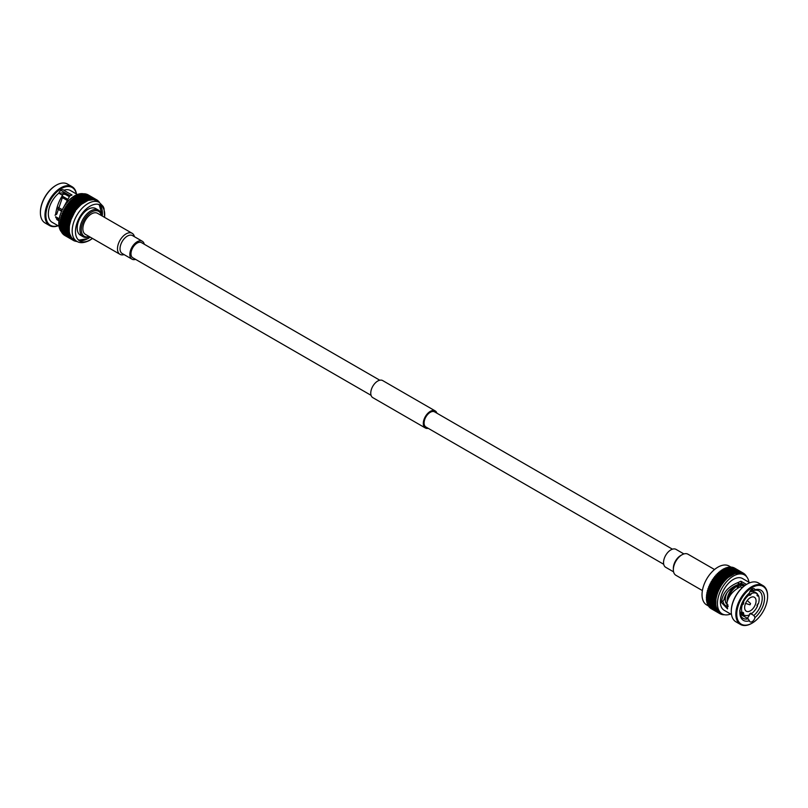 <?xml version="1.0" encoding="UTF-8"?>
<svg xmlns="http://www.w3.org/2000/svg" width="808" height="808" viewBox="0 0 808 808"><rect width="100%" height="100%" fill="white"/><g stroke="black" fill="none" stroke-linecap="round" stroke-linejoin="round"><path stroke-width="1.21" d="M59.146 219.271L55.722 217.291M61.59 211.282L57.651 209.009M61.711 211.009L57.721 208.706M59.226 218.786L55.621 216.706M66.69 200.121L62.307 197.586M62.327 209.727L58.115 207.292M59.216 193.405A12.443 7.181 -60 0 1 60.246 193.102C62.64 192.597 64.842 193.263 66.852 195.092M61.499 194.728A12.443 7.181 -60 0 1 66.155 194.849L69.175 196.597M67.357 199.061L62.388 196.192M66.933 199.738L62.297 197.061M89.233 236.572A14.382 8.302 -60 0 1 81.295 229.694A14.382 8.302 -60 0 1 90.345 212.807A14.382 8.302 -60 0 1 101.384 215.524M89.395 236.663A15.352 8.858 -60 0 1 83.103 236.724A15.352 8.858 -60 0 1 79.921 229.694A15.352 8.858 -60 0 1 86.628 214.251A15.352 8.858 -60 0 1 98.445 210.141A15.352 8.858 -60 0 1 101.535 215.615M124.089 254.601A12.15 7.009 -60 0 1 119.998 254.328L85.385 234.35A12.15 7.009 -60 0 1 85.628 219.907A12.15 7.009 -60 0 1 97.536 213.312L132.138 233.29A12.15 7.009 -60 0 1 134.431 236.694M83.103 236.724L80.366 235.138A15.352 8.858 -60 0 1 77.184 228.119A15.352 8.858 -60 0 1 83.88 212.666A15.352 8.858 -60 0 1 95.708 208.555L98.445 210.141M119.998 254.328A12.15 7.009 -60 0 1 120.24 239.895A12.15 7.009 -60 0 1 132.138 233.29M135.572 259.368A10.342 5.969 -60 0 1 131.987 259.166L122.18 253.5A10.342 5.969 -60 0 1 122.382 241.208A10.342 5.969 -60 0 1 132.512 235.593L142.319 241.259A10.342 5.969 -60 0 1 144.289 244.258M131.987 259.166A10.342 5.969 -60 0 1 132.189 246.874A10.342 5.969 -60 0 1 142.319 241.259M371.074 395.334L132.795 257.762A8.726 5.04 -60 0 1 132.966 247.399A8.726 5.04 -60 0 1 141.521 242.653L379.8 380.225M436.926 413.211A9.858 5.686 120 0 0 435.199 410.908L382.659 380.568A9.858 5.686 120 0 0 375.064 383.204A9.858 5.686 120 0 0 370.761 393.122A9.858 5.686 120 0 0 372.801 397.637L425.341 427.977A9.858 5.686 120 0 0 428.2 428.321M435.199 410.908A9.858 5.686 120 0 0 427.604 413.544A9.858 5.686 120 0 0 423.301 423.463A9.858 5.686 120 0 0 425.341 427.977M672.428 549.177L434.633 411.888A8.726 5.04 120 0 0 425.907 416.918A8.726 5.04 120 0 0 425.907 426.998L663.711 564.287M683.911 553.935L676.013 549.379A10.342 5.969 120 0 0 665.681 555.349A10.342 5.969 120 0 0 665.681 567.287L673.569 571.842M714.545 569.529L688.002 554.217A12.15 7.009 120 0 0 681.932 554.813L680.649 555.55A10.342 5.969 120 0 0 673.347 568.216L673.347 569.69A12.15 7.009 120 0 0 675.862 575.256L702.394 590.577M681.932 554.813A12.15 7.009 120 0 0 673.347 569.69M730.826 567.034L729.139 566.055A22.452 12.968 120 0 0 711.636 572.276A22.452 12.968 120 0 0 702.041 595.153A22.452 12.968 120 0 0 706.677 604.95L708.374 605.929M722.302 570.357L722.705 569.418A23.422 13.524 -60 0 1 723.16 569.145L732.159 574.538L732.503 573.811A23.422 13.524 -60 0 1 732.957 573.579L733.371 574.185L733.927 573.145A23.422 13.524 -60 0 1 734.381 572.963L734.725 573.65L735.33 572.63A23.422 13.524 -60 0 1 735.775 572.508L736.058 573.256L736.714 572.276A23.422 13.524 -60 0 1 737.138 572.195L737.351 573.013L738.047 572.084A23.422 13.524 -60 0 1 738.472 572.054L738.603 572.923L739.34 572.044A23.422 13.524 -60 0 1 739.744 572.064L739.815 572.983L740.572 572.155A23.422 13.524 -60 0 1 740.956 572.236L740.956 573.195L741.744 572.438A23.422 13.524 -60 0 1 742.097 572.559L742.027 573.559L742.835 572.872A23.422 13.524 -60 0 1 743.168 573.044L743.017 574.074L743.845 573.458A23.422 13.524 -60 0 1 744.148 573.68L743.956 574.609M723.544 569.367L723.827 568.792A23.422 13.524 -60 0 1 724.281 568.569L732.957 573.579M724.837 568.893L725.241 568.135A23.422 13.524 -60 0 1 725.695 567.953L734.381 572.963M726.261 568.276L726.655 567.62A23.422 13.524 -60 0 1 727.099 567.489L735.775 572.508M727.655 567.812L728.028 567.266A23.422 13.524 -60 0 1 728.462 567.186L737.138 572.195M729.028 567.519L729.371 567.065A23.422 13.524 -60 0 1 729.786 567.034L738.472 572.054M730.371 567.378L730.664 567.024A23.422 13.524 -60 0 1 731.058 567.044L739.744 572.064M731.664 567.398L731.896 567.145A23.422 13.524 -60 0 1 732.28 567.216L740.956 572.236M732.906 567.58L733.058 567.428A23.422 13.524 -60 0 1 733.422 567.549L742.097 572.559M734.078 567.923L734.159 567.862A23.422 13.524 -60 0 1 734.482 568.034L743.168 573.044M721.524 613.525L720.817 614.151A23.422 13.524 -60 0 1 720.473 613.999L720.595 612.979L719.766 613.625L711.09 608.616A23.422 13.524 -60 0 1 710.777 608.414L710.788 608.313M720.473 613.999L719.797 613.605A23.422 13.524 -60 0 1 719.453 613.423L719.645 612.373L718.817 612.949L710.131 607.939A23.422 13.524 -60 0 1 709.848 607.687L709.899 607.475M718.817 612.949A23.422 13.524 -60 0 1 718.534 612.696L718.797 611.636L717.959 612.121L709.273 607.111A23.422 13.524 -60 0 1 709.02 606.818L709.121 606.495M717.959 612.121A23.422 13.524 -60 0 1 717.706 611.828L718.029 610.757L717.201 611.161L708.515 606.151A23.422 13.524 -60 0 1 708.303 605.808L708.454 605.394M717.201 611.161A23.422 13.524 -60 0 1 716.979 610.828L717.373 609.747L716.555 610.06L707.869 605.051A23.422 13.524 -60 0 1 707.687 604.677L707.909 604.162M716.555 610.06A23.422 13.524 -60 0 1 716.363 609.687L716.827 608.616L716.019 608.848L707.333 603.839A23.422 13.524 -60 0 1 707.182 603.414L707.475 602.829M716.019 608.848A23.422 13.524 -60 0 1 715.868 608.434L716.383 607.374L706.909 602.495A23.422 13.524 -60 0 1 706.798 602.051L707.172 601.384M715.595 607.515A23.422 13.524 -60 0 1 715.484 607.06L716.05 606.03L706.606 601.061A23.422 13.524 -60 0 1 706.535 600.576L706.99 599.849M715.292 606.071A23.422 13.524 -60 0 1 715.221 605.596L715.837 604.586L706.424 599.526A23.422 13.524 -60 0 1 706.394 599.021L706.939 598.233M715.11 604.535A23.422 13.524 -60 0 1 715.08 604.03L715.747 603.061L706.374 597.91A23.422 13.524 -60 0 1 706.384 597.375L707.01 596.557M715.05 602.92A23.422 13.524 -60 0 1 715.06 602.394L715.767 601.465L706.434 596.223A23.422 13.524 -60 0 1 706.485 595.668L707.212 594.819M715.12 601.233A23.422 13.524 -60 0 1 715.171 600.687L715.908 599.819L706.626 594.476A23.422 13.524 -60 0 1 706.717 593.91L707.485 593.102L706.939 592.688A23.422 13.524 -60 0 1 707.061 592.112L707.859 591.365L707.364 590.87A23.422 13.524 -60 0 1 707.525 590.274L708.343 589.598L707.909 589.022A23.422 13.524 -60 0 1 708.111 588.436L708.939 587.83L708.565 587.184A23.422 13.524 -60 0 1 708.798 586.588L709.636 586.063L709.333 585.346A23.422 13.524 -60 0 1 709.596 584.76L710.434 584.315L710.202 583.528A23.422 13.524 -60 0 1 710.495 582.962L711.323 582.598L711.161 581.75A23.422 13.524 -60 0 1 711.484 581.194L712.303 580.932L712.212 580.023A23.422 13.524 -60 0 1 712.565 579.487L713.353 579.316L713.333 578.356A23.422 13.524 -60 0 1 713.716 577.841L714.484 577.76L714.535 576.771A23.422 13.524 -60 0 1 714.928 576.276L715.676 576.286L715.797 575.266A23.422 13.524 -60 0 1 716.211 574.811L716.918 574.912L717.11 573.862A23.422 13.524 -60 0 1 717.544 573.438L718.211 573.63L718.474 572.559A23.422 13.524 -60 0 1 718.918 572.175L719.534 572.458L719.867 571.387A23.422 13.524 -60 0 1 720.312 571.034L729.563 576.417L729.957 575.346A23.422 13.524 -60 0 1 730.412 575.033L730.937 575.498L731.391 574.427A23.422 13.524 -60 0 1 731.846 574.165M720.898 571.367L721.281 570.327A23.422 13.524 -60 0 1 721.736 570.024L730.412 575.033M722.705 569.418L731.391 574.427M723.827 568.792L732.503 573.811M725.241 568.135L733.927 573.145M726.655 567.62L735.33 572.63M728.028 567.266L736.714 572.276M729.371 567.065L738.047 572.084M730.664 567.024L739.34 572.044M731.896 567.145L740.572 572.155M733.058 567.428L741.744 572.438M734.159 567.862L742.835 572.872M743.168 573.064L743.845 573.458M744.037 574.66L744.764 574.195A23.422 13.524 -60 0 1 745.037 574.458L744.855 575.145M744.117 573.821L744.764 574.195M745.128 575.326L745.582 575.074A23.422 13.524 -60 0 1 745.824 575.387L746.299 576.084A23.422 13.524 -60 0 1 746.501 576.437L746.471 576.528M744.966 574.72L745.582 575.074M723.382 614.454L723.978 614.797M723.392 614.444L723.13 614.747A23.422 13.524 -60 0 1 722.746 614.696L722.726 614.181M722.13 614.332L722.746 614.696M722.433 614.03L721.938 614.524A23.422 13.524 -60 0 1 721.574 614.423L721.615 613.575M720.928 614.05L721.574 614.423M710.777 608.414L719.453 613.423M709.848 607.687L718.534 612.696M709.02 606.818L717.706 611.828M708.303 605.808L716.979 610.828M707.687 604.677L716.363 609.687M707.182 603.414L715.868 608.434M706.798 602.051L715.484 607.06M706.535 600.576L715.221 605.596M706.394 599.021L715.08 604.03M706.384 597.375L715.06 602.394M706.485 595.668L715.171 600.687M715.312 599.496A23.422 13.524 -60 0 1 715.393 598.92L716.171 598.112L715.615 597.698A23.422 13.524 -60 0 1 715.747 597.122L716.545 596.375L716.05 595.88A23.422 13.524 -60 0 1 716.211 595.294L717.029 594.617L716.595 594.042A23.422 13.524 -60 0 1 716.797 593.446L717.615 592.84L717.251 592.193A23.422 13.524 -60 0 1 717.484 591.607L718.322 591.082L718.019 590.355A23.422 13.524 -60 0 1 718.282 589.769L719.12 589.335L718.878 588.537A23.422 13.524 -60 0 1 719.181 587.971L720.009 587.618L719.837 586.77A23.422 13.524 -60 0 1 720.17 586.204L720.978 585.941L720.888 585.043A23.422 13.524 -60 0 1 721.241 584.497L722.039 584.325L722.019 583.376A23.422 13.524 -60 0 1 722.392 582.861L723.17 582.77L723.221 581.78A23.422 13.524 -60 0 1 723.615 581.295L724.362 581.305L724.483 580.275A23.422 13.524 -60 0 1 724.897 579.821L725.604 579.922L725.796 578.871A23.422 13.524 -60 0 1 726.23 578.447L726.897 578.639L727.15 577.579A23.422 13.524 -60 0 1 727.594 577.185L728.22 577.467L728.543 576.397A23.422 13.524 -60 0 1 728.998 576.043M706.717 593.91L715.393 598.92M707.485 593.102L716.171 598.112A22.452 12.968 120 0 0 715.908 599.819L715.837 604.586A22.452 12.968 120 0 0 716.05 606.03A22.452 12.968 120 0 0 716.383 607.374L718.029 610.757A22.452 12.968 120 0 0 718.797 611.636L719.645 612.373M706.939 592.688L715.615 597.698M707.061 592.112L715.747 597.122M707.859 591.365L716.545 596.375L716.171 598.112M707.364 590.87L716.05 595.88M707.525 590.274L716.211 595.294M708.343 589.598L717.029 594.617L716.545 596.375M707.909 589.022L716.595 594.042M708.111 588.436L716.797 593.446M708.939 587.83L717.615 592.84L717.029 594.617M708.565 587.184L717.251 592.193M708.798 586.588L717.484 591.607M709.636 586.063L718.322 591.082L717.615 592.84M709.333 585.346L718.019 590.355M709.596 584.76L718.282 589.769M710.434 584.315L719.12 589.335L718.322 591.082M710.202 583.528L718.878 588.537M710.495 582.962L719.181 587.971M711.323 582.598L720.009 587.618L719.12 589.335M711.161 581.75L719.837 586.77M711.484 581.194L720.17 586.204M712.303 580.932L720.978 585.941L720.009 587.618M712.212 580.023L720.888 585.043M712.565 579.487L721.241 584.497M713.363 579.316L722.039 584.325A22.452 12.968 120 0 0 720.978 585.941M713.333 578.356L722.019 583.376M713.716 577.841L722.392 582.861M714.484 577.76L723.17 582.77L722.039 584.325M714.535 576.771L723.221 581.78M714.928 576.276L723.615 581.295M715.676 576.286L724.362 581.305L723.17 582.77M715.797 575.266L724.483 580.275M716.211 574.811L724.897 579.821M716.918 574.912L725.604 579.922L724.362 581.305M717.11 573.862L725.796 578.871M717.544 573.438L726.23 578.447M718.211 573.63L726.897 578.639A22.452 12.968 120 0 0 725.604 579.922M718.474 572.559L727.15 577.579M718.918 572.175L727.594 577.185M719.534 572.458L728.22 577.467A22.452 12.968 120 0 0 726.887 578.639M719.867 571.387L728.543 576.397M721.281 570.327L729.957 575.346M742.027 573.559L740.956 573.195A22.452 12.968 120 0 0 739.815 572.983L734.725 573.65L728.22 577.467M748.976 582.275A22.452 12.968 120 0 0 744.562 574.963A22.452 12.968 120 0 0 727.059 581.184A22.452 12.968 120 0 0 717.454 604.051A22.452 12.968 120 0 0 722.1 613.858A22.452 12.968 120 0 0 730.644 614.03M749.834 582.77L742.501 578.528A18.331 10.585 120 0 0 724.16 589.113A18.331 10.585 120 0 0 724.16 610.282L731.503 614.524M721.413 602.495L723.887 599.93C725.604 592.648 730.381 587.507 738.249 584.517L738.643 584.346A15.827 9.141 120 0 1 741.33 583.225A4.09 2.363 120 0 0 740.976 581.245A18.331 10.585 120 0 0 738.643 582.305L738.249 582.467C728.028 586.537 722.413 593.213 721.413 602.495L727.543 608.899L726.978 602.596C728.735 595.738 733.22 590.436 740.431 586.709L742.168 587.709M740.976 581.245L746.501 584.437M748.784 615.13L749.198 615.373A4.09 2.363 120 0 1 747.148 618.181M751.147 613.888L753.894 615.484L754.975 617.554A17.443 10.07 120 0 0 764.52 598.162A17.443 10.07 120 0 0 754.975 589.8A4.09 2.363 120 0 0 754.228 588.729A4.09 2.363 120 0 0 751.43 589.486A4.09 2.363 120 0 0 749.39 593.032A17.443 10.07 120 0 0 739.845 612.413A17.443 10.07 120 0 0 749.39 620.776L748.178 618.776L740.209 614.181M754.975 589.8L753.894 590.486L751.733 589.234M741.33 583.225L745.047 585.376M746.925 584.184A21.806 12.595 120 0 0 746.693 584.315A21.806 12.595 120 0 0 731.27 611.03A21.806 12.595 120 0 0 731.28 611.292M749.39 620.776A4.09 2.363 120 0 0 750.137 621.847A4.09 2.363 120 0 0 752.925 621.1A4.09 2.363 120 0 0 754.975 617.554M742.673 584.002A15.827 9.141 -60 0 1 742.966 585.608M739.855 611.727A15.827 9.141 120 0 0 743.118 618.342A15.827 9.141 120 0 0 748.178 618.776M753.894 615.484A15.827 9.141 120 0 0 762.227 598.162A15.827 9.141 120 0 0 758.954 590.921A15.827 9.141 120 0 0 753.894 590.486M736.755 614.191A21.806 12.595 120 0 0 752.177 623.099A21.806 12.595 120 0 0 767.6 596.385A21.806 12.595 120 0 0 752.177 587.487A21.806 12.595 120 0 0 736.755 614.191M767.6 596.122A22.452 12.968 120 0 0 767.6 595.86A22.452 12.968 120 0 0 762.954 585.578L758.379 582.942A22.452 12.968 120 0 0 747.148 584.053A22.452 12.968 120 0 0 731.27 611.555A22.452 12.968 120 0 0 735.926 621.837L740.492 624.473A22.452 12.968 120 0 0 751.723 623.362A22.452 12.968 120 0 0 751.955 623.221M731.27 611.03L731.27 611.555M762.954 585.578A22.452 12.968 120 0 0 745.643 591.597A22.452 12.968 120 0 0 735.846 614.191A22.452 12.968 120 0 0 740.492 624.473M727.947 604.919L727.776 604.818A11.797 6.807 -60 0 1 725.332 599.425A11.797 6.807 -60 0 1 726.958 592.769M739.037 584.134A11.797 6.807 -60 0 1 739.572 584.396L740.34 584.84M727.22 601.576A11.797 6.807 -60 0 1 727.16 600.475A11.797 6.807 -60 0 1 737.371 585.194L743.087 585.679A12.443 7.181 120 0 0 728.473 598.284M748.885 593.456L750.975 594.668L750.975 593.739A12.443 7.181 -60 0 1 757.631 594.335L756.945 595.203A11.312 6.525 -60 0 1 757.571 596.092L758.268 595.233A12.443 7.181 -60 0 1 758.752 596.375A12.443 7.181 -60 0 1 758.268 604.101L757.571 604.041A11.312 6.525 -60 0 1 756.945 605.657L757.631 605.727A12.443 7.181 -60 0 1 750.975 613.999L750.975 613.08A11.312 6.525 -60 0 1 749.723 613.797L749.723 614.726A12.443 7.181 -60 0 1 747.754 615.443A12.443 7.181 -60 0 1 743.067 614.13L743.764 613.272A11.312 6.525 -60 0 1 743.138 612.373L742.441 613.242L740.158 611.919A12.443 7.181 -60 0 1 739.875 611.343M739.552 587.143L738.411 586.487A12.443 7.181 -60 0 0 737.159 587.214L738.28 587.86M749.693 591.991A12.443 7.181 -60 0 1 750.672 591.709C753.066 591.214 755.258 591.87 757.268 593.698L757.631 594.335M739.896 612.302L741.158 613.444M758.268 595.233L758.752 596.375M740.785 612.817L743.067 614.13M742.845 612.737L743.764 613.272M739.663 610.767L740.158 611.919M742.441 613.242A12.443 7.181 -60 0 1 742.441 604.364L743.138 604.424A11.312 6.525 -60 0 1 743.764 602.808L743.067 602.748A12.443 7.181 -60 0 1 749.723 594.466L749.723 595.395A11.312 6.525 -60 0 1 750.975 594.668M741.774 603.647L743.138 604.424M737.936 587.658A11.312 6.525 -60 0 1 738.411 587.416L738.734 587.598M738.411 586.487L738.411 587.416M750.349 610.828A8.08 4.666 -60 0 1 746.309 611.232A8.08 4.666 -60 0 1 746.309 601.899A8.08 4.666 -60 0 1 754.389 597.243A8.08 4.666 -60 0 1 755.631 603.707A8.08 4.666 -60 0 1 750.349 610.828M750.127 604.697L750.531 603.505L750.127 604.697M92.385 238.39A20.675 11.938 -60 0 1 90.092 239.915A20.675 11.938 -60 0 1 79.75 240.946A20.675 11.938 -60 0 1 75.467 231.482A20.675 11.938 -60 0 1 84.497 210.666A20.675 11.938 -60 0 1 100.434 205.131A20.675 11.938 -60 0 1 104.535 217.342M90.203 237.128L87.971 238.613L78.679 240.178A20.675 11.938 120 0 0 87.809 238.602A20.675 11.938 120 0 0 87.921 238.532M102.424 213.413A20.675 11.938 120 0 0 99.222 204.576L102.353 216.089M68.609 227.401A23.422 13.524 -60 0 0 68.569 227.957L69.215 228.189L68.508 229.108A23.422 13.524 -60 0 0 68.498 229.644L69.195 229.785L68.528 230.745A23.422 13.524 -60 0 0 68.559 231.26L69.286 231.31A22.452 12.968 120 0 0 69.498 232.744L68.741 232.785A23.422 13.524 -60 0 1 68.67 232.31L69.286 231.3L69.357 226.533L68.761 226.21A23.422 13.524 -60 0 1 68.842 225.644L69.609 224.826A22.452 12.968 120 0 0 69.357 226.533L68.609 227.401L59.933 222.392L60.661 221.533M69.498 232.744A22.452 12.968 120 0 0 69.831 234.088L69.044 234.229A23.422 13.524 -60 0 1 68.933 233.775L69.498 232.744M69.316 235.148A23.422 13.524 -60 0 0 69.458 235.562L70.266 235.33L69.811 236.401A23.422 13.524 -60 0 0 70.003 236.784L70.821 236.461L70.427 237.542A23.422 13.524 -60 0 0 70.65 237.875L71.478 237.471A22.452 12.968 120 0 0 72.245 238.35L71.407 238.845A23.422 13.524 -60 0 1 71.154 238.552L71.478 237.471L69.831 234.088L69.316 235.148L60.63 230.139L60.923 229.543M74.033 239.693L73.215 240.34A23.422 13.524 -60 0 1 72.902 240.138L73.094 239.097L74.043 239.693L72.245 238.35L71.983 239.421L63.347 234.189M95.475 200.283L96.283 199.586A23.422 13.524 -60 0 1 96.617 199.758L96.465 200.788L95.475 200.283L95.546 199.273A23.422 13.524 -60 0 0 95.192 199.152L94.405 199.909A22.452 12.968 120 0 0 93.253 199.697L94.021 198.879A23.422 13.524 -60 0 1 94.405 198.95L94.405 199.909L96.465 200.788L97.293 200.172A23.422 13.524 -60 0 1 97.596 200.394L97.404 201.333M81.042 203.899L72.983 199.172L81.669 204.192A22.452 12.968 120 0 0 80.335 205.363L80.598 204.293A23.422 13.524 -60 0 1 81.042 203.899L81.669 204.192L88.173 200.364L93.253 199.697L93.193 198.778L84.507 193.768A23.422 13.524 -60 0 0 84.113 193.748L92.789 198.758A23.422 13.524 -60 0 1 93.193 198.778M80.335 205.363A22.452 12.968 120 0 0 79.053 206.636L79.245 205.586A23.422 13.524 -60 0 1 79.669 205.161L71.66 200.344L71.922 199.283A23.422 13.524 -60 0 1 72.367 198.889M74.69 211.211L66.003 206.202L66.801 206.03L75.487 211.04A22.452 12.968 120 0 0 74.427 212.656L74.336 211.757A23.422 13.524 -60 0 1 74.69 211.211L79.053 206.636L69.66 201.525L70.367 201.626L70.559 200.576A23.422 13.524 -60 0 1 70.993 200.152L71.66 200.344M68.842 225.644L60.156 220.624L60.933 219.816L69.619 224.826L71.064 219.564L74.427 212.656L73.619 212.928L64.933 207.909L65.751 207.646L65.66 206.747A23.422 13.524 -60 0 1 66.003 206.202M81.669 204.192L81.992 203.111A23.422 13.524 -60 0 1 82.446 202.757L83.012 203.141L83.406 202.061A23.422 13.524 -60 0 1 83.86 201.748L84.375 202.212L84.84 201.142A23.422 13.524 -60 0 1 85.294 200.879L85.951 200.525A23.422 13.524 -60 0 1 86.406 200.293L86.82 200.899L87.375 199.859A23.422 13.524 -60 0 1 87.83 199.687L88.173 200.364L88.779 199.354A23.422 13.524 -60 0 1 89.223 199.222L89.506 199.97L90.163 198.99A23.422 13.524 -60 0 1 90.587 198.909L90.799 199.727L91.496 198.798A23.422 13.524 -60 0 1 91.92 198.768L92.051 199.637L92.789 198.758M75.487 211.04L75.467 210.09A23.422 13.524 -60 0 1 75.841 209.575L76.619 209.494L76.669 208.494A23.422 13.524 -60 0 1 77.063 208.01L77.81 208.02L77.932 206.999A23.422 13.524 -60 0 1 78.346 206.535M69.609 224.826L69.064 224.412A23.422 13.524 -60 0 1 69.195 223.836L69.983 223.089L69.498 222.594A23.422 13.524 -60 0 1 69.66 222.008L70.478 221.331L70.043 220.756A23.422 13.524 -60 0 1 70.235 220.16L71.064 219.564L70.7 218.907A23.422 13.524 -60 0 1 70.932 218.322L71.771 217.796L71.468 217.069A23.422 13.524 -60 0 1 71.73 216.493L72.558 216.049L72.326 215.261A23.422 13.524 -60 0 1 72.629 214.686L73.457 214.332L73.286 213.484A23.422 13.524 -60 0 1 73.619 212.928M73.094 239.097L72.266 239.663A23.422 13.524 -60 0 1 71.983 239.421M74.972 240.239L74.265 240.875A23.422 13.524 -60 0 1 73.922 240.713L74.043 239.703M75.871 240.754L75.386 241.238A23.422 13.524 -60 0 1 75.013 241.137L75.063 240.289M76.75 241.269L76.578 241.461A23.422 13.524 -60 0 1 76.194 241.41L76.174 240.936M98.606 202.02L99.031 201.788A23.422 13.524 -60 0 1 99.273 202.101L99.182 202.364M97.485 201.374L98.212 200.909A23.422 13.524 -60 0 1 98.485 201.172L98.303 201.849M86.406 200.293L77.73 195.284A23.422 13.524 -60 0 0 77.265 195.516L85.951 200.525M76.992 196.091L77.265 195.516M85.294 200.879L76.608 195.869A23.422 13.524 -60 0 0 76.154 196.132L84.84 201.142M75.75 197.071L76.154 196.132M83.86 201.748L75.184 196.738A23.422 13.524 -60 0 0 74.73 197.051L83.406 202.061M74.346 198.091L74.73 197.051M82.446 202.757L73.76 197.748A23.422 13.524 -60 0 0 73.316 198.101L81.992 203.111M72.983 199.172L73.316 198.101M80.598 204.293L71.922 199.283M79.669 205.161L70.993 200.152M79.245 205.586L70.559 200.576M70.367 201.626L79.053 206.636M77.932 206.999L69.246 201.98A23.422 13.524 -60 0 1 69.66 201.525M77.063 208.01L68.377 203L69.124 203.01L69.246 201.98M69.124 203.01L77.8 208.02M76.669 208.494L67.983 203.485A23.422 13.524 -60 0 1 68.377 203M75.841 209.575L67.165 204.555L67.933 204.474L67.983 203.485M67.933 204.474L76.619 209.494M75.467 210.09L66.781 205.081A23.422 13.524 -60 0 1 67.165 204.555M66.801 206.03L66.781 205.081M74.336 211.757L65.66 206.747M65.751 207.646L74.427 212.656M73.286 213.484L64.61 208.474A23.422 13.524 -60 0 1 64.933 207.909M72.629 214.686L63.943 209.676L64.771 209.322L64.61 208.474M64.771 209.322L73.457 214.332M72.326 215.261L63.65 210.242A23.422 13.524 -60 0 1 63.943 209.676M71.73 216.493L63.044 211.474L63.883 211.04L63.65 210.242M63.883 211.04L72.558 216.049M71.468 217.069L62.782 212.06A23.422 13.524 -60 0 1 63.044 211.474M70.932 218.322L62.246 213.312L63.085 212.787L62.782 212.06M63.085 212.787L71.76 217.796M70.7 218.907L62.014 213.898A23.422 13.524 -60 0 1 62.246 213.312M70.235 220.16L61.559 215.15L62.388 214.544L62.014 213.898M62.388 214.544L71.064 219.564M70.043 220.756L61.358 215.746A23.422 13.524 -60 0 1 61.559 215.15M69.66 222.008L60.974 216.999L61.792 216.322L61.358 215.746M61.792 216.322L70.478 221.331M69.498 222.594L60.812 217.584A23.422 13.524 -60 0 1 60.974 216.999M69.195 223.836L60.509 218.827L61.307 218.079L60.812 217.584M61.307 218.079L69.983 223.089M69.064 224.412L60.388 219.402A23.422 13.524 -60 0 1 60.509 218.827M60.933 219.816L60.388 219.402M68.761 226.21L60.075 221.19A23.422 13.524 -60 0 1 60.156 220.624M68.569 227.957L59.883 222.937A23.422 13.524 -60 0 1 59.933 222.392M68.508 229.108L59.822 224.099L60.459 223.271M68.498 229.644L59.822 224.624A23.422 13.524 -60 0 1 59.822 224.099M68.528 230.745L59.843 225.735L60.388 224.957M68.559 231.26L59.873 226.24A23.422 13.524 -60 0 1 59.843 225.735M68.67 232.31L59.984 227.3L60.438 226.563M68.741 232.785L60.055 227.775A23.422 13.524 -60 0 1 59.984 227.3M68.933 233.775L60.246 228.765L60.62 228.098M69.044 234.229L60.358 229.219A23.422 13.524 -60 0 1 60.246 228.765M69.458 235.562L60.782 230.553A23.422 13.524 -60 0 1 60.63 230.139M69.811 236.401L61.135 231.391L61.347 230.876M70.003 236.784L61.317 231.765A23.422 13.524 -60 0 1 61.135 231.391M70.427 237.542L61.903 232.108M70.65 237.875L61.964 232.866A23.422 13.524 -60 0 1 61.751 232.532M71.154 238.552L62.57 233.209M71.407 238.845L62.721 233.825A23.422 13.524 -60 0 1 62.468 233.532M72.266 239.663L63.58 234.653A23.422 13.524 -60 0 1 63.297 234.401M72.902 240.138L64.236 235.027M73.922 240.713L64.539 235.33A23.422 13.524 -60 0 1 64.226 235.128M75.013 241.137L74.376 240.774M76.194 241.41L75.578 241.057M99.031 201.788L98.414 201.434M98.212 200.909L97.566 200.536M97.293 200.172L87.931 194.748A23.422 13.524 -60 0 0 87.607 194.577L96.283 199.586M95.546 199.273L86.87 194.263A23.422 13.524 -60 0 0 86.507 194.142L95.192 199.152M94.405 198.95L85.719 193.93A23.422 13.524 -60 0 0 85.345 193.859L94.021 198.879M91.92 198.768L83.234 193.758A23.422 13.524 -60 0 0 82.82 193.779L91.496 198.798M90.587 198.909L81.911 193.9A23.422 13.524 -60 0 0 81.477 193.981L90.163 198.99M81.103 194.536L81.477 193.981M89.223 199.222L80.537 194.213A23.422 13.524 -60 0 0 80.103 194.334L88.779 199.354M79.699 194.991L80.103 194.334M87.83 199.687L79.144 194.667A23.422 13.524 -60 0 0 78.689 194.849L87.375 199.859M78.285 195.607L78.689 194.849M68.084 195.96A15.827 9.141 120 0 0 67.791 194.364M70.266 195.799L60.852 190.365M62.317 197.798L56.742 214.181L55.56 214.958C56.479 207.606 58.812 201.071 62.559 195.344L62.317 197.798M58.923 220.837L57.045 219.756M62.852 208.706L69.7 196.091A18.331 10.585 120 0 1 72.033 195.031L63.812 190.284A4.09 2.363 120 0 0 63.347 189.86A4.09 2.363 120 0 0 58.802 193.173A18.331 10.585 120 0 0 48.904 209.222A18.331 10.585 120 0 0 52.136 222.301L59.024 226.27M62.559 195.344L58.802 193.173M56.55 219.079A4.09 2.363 120 0 0 57.196 218.412M54.995 215.191L55.56 214.958M77.356 194.516L70.468 190.537A18.331 10.585 120 0 0 63.812 190.284M56.045 185.315A21.806 12.595 120 0 0 55.823 185.446A21.806 12.595 120 0 0 40.4 212.151A21.806 12.595 120 0 0 40.4 212.413M76.376 193.95A21.806 12.595 120 0 0 59.661 189.658A21.806 12.595 120 0 0 45.884 215.322A21.806 12.595 120 0 0 58.045 225.705M83.971 193.9A22.452 12.968 120 0 0 67.256 202.192A22.452 12.968 120 0 0 58.792 223.776A22.452 12.968 120 0 0 61.307 231.755M61.327 231.775A22.452 12.968 120 0 0 61.822 232.32M40.4 212.151L40.4 212.686A22.452 12.968 120 0 0 45.046 222.958L49.621 225.604A22.452 12.968 120 0 0 58.166 225.775M76.497 194.021A22.452 12.968 120 0 0 72.074 186.709L67.508 184.072A22.452 12.968 120 0 0 56.277 185.184A22.452 12.968 120 0 0 40.4 212.686M72.074 186.709A22.452 12.968 120 0 0 54.772 192.718A22.452 12.968 120 0 0 44.965 215.322A22.452 12.968 120 0 0 49.621 225.604M738.643 582.305L738.643 584.346M738.249 582.467L738.249 584.517M725.029 605.657A13.898 8.019 120 0 0 726.927 606.212M723.17 601.778A13.574 7.838 120 0 0 725.746 605.697L728.23 606.455M740.441 584.84A11.958 6.898 120 0 0 739.229 584.043M726.665 593.193A11.958 6.898 120 0 0 727.998 605.111M96.293 200.687L99.283 202.414A22.452 12.968 120 0 0 81.78 208.636A22.452 12.968 120 0 0 72.175 231.502A22.452 12.968 120 0 0 76.821 241.309C79.952 243.38 84.234 243.067 89.668 240.35L92.476 238.441M90.122 237.087A20.351 11.756 -60 0 1 88.032 238.471A20.351 11.756 -60 0 1 78.083 239.602M98.435 204.353A20.351 11.756 -60 0 1 102.273 216.039M59.105 219.513L55.803 217.605M744.562 574.963L742.845 573.973M722.1 613.858L720.393 612.868M767.6 596.385L767.6 595.86M724.837 605.172L725.746 605.697M740.774 583.396L741.855 585.133M739.916 612.575L740.946 613.171M743.087 585.679L743.956 586.184M750.804 590.133L753.319 591.587M747.754 615.443C745.36 615.938 743.158 615.282 741.148 613.454M750.531 603.505L747.249 600.495M749.804 604.758L745.562 603.414M99.283 202.414L103.121 206.404L103.99 208.363L104.626 217.403M73.841 239.582L76.821 241.309"/></g></svg>
